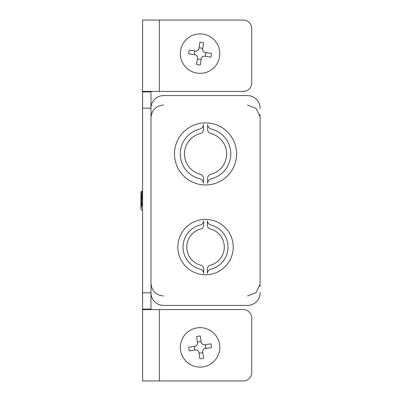 <?xml version="1.0" encoding="UTF-8"?>
<svg xmlns="http://www.w3.org/2000/svg" width="401" height="401" viewBox="0 0 401 401"><rect width="100%" height="100%" fill="white"/><g stroke="black" fill="none" stroke-linecap="round" stroke-linejoin="round"><path stroke-width="0.6" d="M260.089 114.47L260.089 286.53M260.089 292.384L260.089 292.825A12.591 12.591 0 0 1 247.502 305.412L163.573 305.412A12.591 12.591 0 0 1 150.982 292.825L150.982 309.076L151.247 309.607M247.502 95.588L163.573 95.588L247.502 95.588A12.591 12.591 0 0 1 260.089 108.175L260.089 108.616M177.838 247.081A27.699 27.699 0 0 0 219.382 271.066A27.699 27.699 0 0 0 219.382 223.096A27.699 27.699 0 0 0 177.838 247.081M174.48 153.919A31.052 31.052 0 0 0 221.061 180.811A31.052 31.052 0 0 0 221.061 127.027A31.052 31.052 0 0 0 174.48 153.919M163.573 95.588A12.591 12.591 0 0 0 150.982 108.175L150.982 292.825L142.591 292.825L142.591 309.076L143.122 309.607L159.372 309.607L159.372 380.95L142.591 380.95L142.591 309.076L150.982 309.076M247.502 305.412L163.573 305.412M151.247 91.393L150.982 91.924L150.982 292.825M150.982 91.924L142.591 91.924L142.591 20.05L243.307 20.05A8.391 8.391 0 0 1 251.698 28.441L251.698 82.997A8.391 8.391 0 0 1 243.307 91.393L143.122 91.393L142.591 91.924L142.591 292.825M159.372 309.607L243.307 309.607A8.391 8.391 0 0 1 251.698 318.003L251.698 372.559A8.391 8.391 0 0 1 243.307 380.95L159.372 380.95M202.996 34.115A19.724 19.724 0 0 1 215.517 65.899A19.724 19.724 0 0 1 181.728 60.852A19.724 19.724 0 0 1 202.996 34.115M200.294 64.952A11.328 11.328 0 0 1 196.56 64.391L197.462 58.366A3.188 3.188 0 0 0 194.781 54.742L188.751 53.839A11.328 11.328 0 0 1 189.312 50.105L195.337 51.002A3.188 3.188 0 0 0 198.961 48.321L199.863 42.295A11.328 11.328 0 0 1 203.598 42.852L202.7 48.877A3.188 3.188 0 0 0 205.382 52.506L211.407 53.408A11.328 11.328 0 0 1 210.851 57.142L204.821 56.24A3.188 3.188 0 0 0 201.197 58.922L200.294 64.952M201.152 59.223A5.704 5.704 0 0 1 197.417 58.666M205.683 52.551A5.704 5.704 0 0 1 205.127 56.285M199.006 48.02A5.704 5.704 0 0 1 202.746 48.576M194.475 54.696A5.704 5.704 0 0 1 195.036 50.957M202.996 366.885A19.724 19.724 0 0 1 181.728 340.148A19.724 19.724 0 0 1 215.517 335.101A19.724 19.724 0 0 1 202.996 366.885M196.56 336.609A11.328 11.328 0 0 1 200.294 336.048L201.197 342.078A3.188 3.188 0 0 0 204.821 344.76L210.851 343.857A11.328 11.328 0 0 1 211.407 347.592L205.382 348.494A3.188 3.188 0 0 0 202.7 352.123L203.598 358.148A11.328 11.328 0 0 1 199.863 358.705L198.961 352.68A3.188 3.188 0 0 0 195.337 349.998L189.312 350.895A11.328 11.328 0 0 1 188.751 347.161L194.781 346.258A3.188 3.188 0 0 0 197.462 342.634L196.56 336.609M197.417 342.334A5.704 5.704 0 0 1 201.152 341.777M195.036 350.043A5.704 5.704 0 0 1 194.475 346.304M202.746 352.424A5.704 5.704 0 0 1 199.006 352.98M205.127 344.715A5.704 5.704 0 0 1 205.683 348.449M203.683 273.312L203.693 268.886A3.739 3.739 0 0 0 200.966 265.282A18.767 18.767 0 0 1 200.966 228.881A3.739 3.739 0 0 0 203.693 225.277L203.683 220.851A4.586 4.586 0 0 1 200.5 224.911A22.802 22.802 0 0 0 200.5 269.251A4.586 4.586 0 0 1 203.683 273.312M200.41 133.498A4.195 4.195 0 0 0 203.467 129.458L203.467 124.546A5.143 5.143 0 0 1 199.883 129.047A25.579 25.579 0 0 0 199.883 178.791A5.143 5.143 0 0 1 203.452 183.292L203.467 178.38A4.195 4.195 0 0 0 200.41 174.34A21.058 21.058 0 0 1 200.41 133.498M207.392 220.851L207.382 225.277A3.739 3.739 0 0 0 210.104 228.881A18.767 18.767 0 0 1 210.104 265.282A3.739 3.739 0 0 0 207.382 268.886L207.392 273.312A4.586 4.586 0 0 1 210.575 269.251A22.802 22.802 0 0 0 210.575 224.911A4.586 4.586 0 0 1 207.392 220.851M210.665 174.34A4.195 4.195 0 0 0 207.608 178.38L207.608 183.292A5.143 5.143 0 0 1 211.187 178.791A25.579 25.579 0 0 0 211.187 129.047A5.143 5.143 0 0 1 207.618 124.546L207.608 129.458A4.195 4.195 0 0 0 210.665 133.498A21.058 21.058 0 0 1 210.665 174.34M142.591 192.149L140.967 208.625L141.894 191.132L142.5 192.124M142.591 201.748L140.967 208.625M142.681 192.054L142.25 192.41L140.967 206.901M141.889 191.127L140.911 192.109L140.911 208.891L142.591 210.57M159.372 20.05L159.372 91.393M150.982 108.175L142.591 108.175M163.573 295.973C155.924 295.226 151.728 291.031 150.982 283.382M163.573 105.027C155.924 105.774 151.728 109.969 150.982 117.618M247.502 295.973L256.044 292.63L260.054 284.369M247.502 105.027L256.044 108.37L260.054 116.631"/></g></svg>
